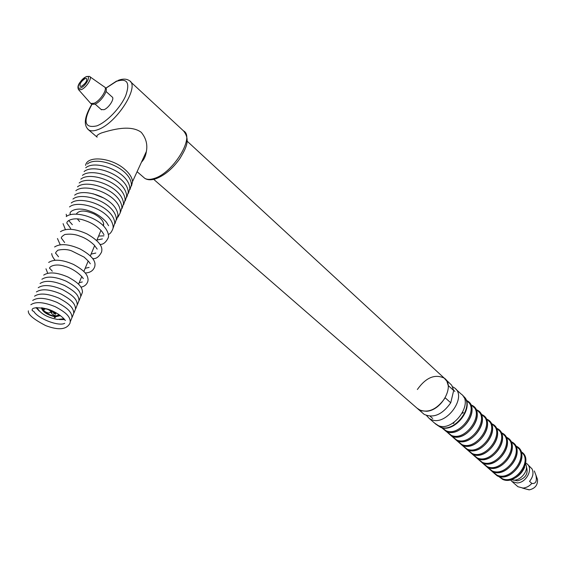 <?xml version="1.0" encoding="UTF-8"?>
<svg xmlns="http://www.w3.org/2000/svg" width="566" height="566" viewBox="0 0 566 566"><rect width="100%" height="100%" fill="white"/><g stroke="black" fill="none" stroke-linecap="round" stroke-linejoin="round"><path stroke-width="0.85" d="M103.429 225.869C104.448 222.014 101.406 218.087 94.296 214.068C85.091 210.057 79.099 210.05 76.318 214.047M77.351 218.922L79.622 221.568M54.527 317.413L55.114 317.767L54.527 317.413M55.39 316.691L54.916 316.493M42.691 307.911L42.655 308.852C44.431 312.496 48.542 314.944 54.994 316.189L59.6 314.979M55.567 316.691L60.329 315.517M41.785 307.762C42.584 311.746 46.893 314.682 54.697 316.585M54.173 311.767L53.254 311.604L51.166 312.658C51.938 314.25 53.742 315.319 56.579 315.87L58.673 314.816L58.312 314.109M55.235 313.062L54.569 313.352L53.296 312.856L53.954 312.559L55.235 313.062M54.485 313.246L55.044 313.04L54.534 312.757L53.48 312.878L54.485 313.246M53.254 312.637L55.298 313.217M55.786 314.236L53.812 313.43L55.701 313.628L55.786 314.236M48.478 309.411L53.692 311.533M45.521 308.781L43.448 309.835C44.233 311.434 46.044 312.517 48.888 313.069L50.968 312.015C50.19 310.409 48.372 309.333 45.521 308.781M36.924 307.501C40.25 313.507 47.127 317.484 57.541 319.443L63.817 318.764M55.532 316.776L60.47 315.623M41.608 307.734L41.629 308.548C43.384 312.368 47.728 315.078 54.669 316.663M450.734 402.801L453.677 390.519L448.194 385.488L446.892 381.229L444.197 378.095C455.297 385.064 442.117 410.315 426.722 411.27L421.125 410.775L417.036 408.178L418.571 409.508C427.889 413.597 436.775 409.699 445.216 397.813L450.734 402.801C442.35 414.623 433.492 418.479 424.167 414.369L153.726 179.365M85.091 78.582L86.577 78.462C87.242 80.86 85.586 83.45 81.617 86.216L80.153 86.336C79.473 83.938 81.122 81.355 85.091 78.582M104.427 86.86C108.148 88.537 100.239 101.017 93.984 103.288L90.864 103.479L90.404 103.076M104.866 87.263L105.389 87.737C109.118 89.421 101.215 101.894 94.961 104.158L91.841 104.342L91.388 103.946M101.194 109.507L104.002 109.705C108.898 107.965 115.011 98.272 112.075 96.928L106.019 91.459M141.458 162.187C144.075 159.548 145.717 155.975 146.382 151.462C147.705 144.401 145.986 138.019 141.231 132.303C130.435 124.279 111.382 129.939 101.696 132.869C97.614 134.482 96.093 135.918 97.14 137.17L87.78 129.182M422.632 413.038L424.167 414.369M453.677 390.519L451.718 385.241L445.64 379.425M187.127 141.175L444.197 378.095C434.794 373.779 425.851 377.579 417.361 389.5M452.616 386.769L454.357 387.802C467.799 396.398 446.312 426.389 431.483 419.647L429.304 418.507L426.601 415.607M455.786 389.118L461.035 393.957C474.492 402.589 453.161 432.389 438.332 425.604L434.631 423.135M525.722 463.009L526.748 463.646C533.745 468.195 526.536 482.833 517.19 482.94L512.103 481.595L510.398 479.812M527.675 464.488L532.033 468.896C533.865 472.851 533.038 477.004 529.543 481.355L531.849 483.421C529.26 486.236 526.309 487.786 523.005 488.069L517.918 486.71L516.956 485.869M537.162 478.525L537.509 479.459C537.834 484.991 535.139 488.444 529.408 489.823L526.231 489.088M531.849 483.421C535.74 484.029 537.099 481.284 535.931 475.185L534.318 470.976M525.566 464.007C529.769 470.962 518.767 483.003 511.381 479.558M513.956 480.053L517.614 480.852C525.757 478.27 528.658 473.487 526.323 466.49M86.598 76.495L89.414 76.389C92.944 77.11 86.485 87.688 81.278 89.661L78.483 89.577M85.834 76.948C80.16 79.219 74.945 90.61 80.86 87.864C86.598 85.6 91.798 74.096 85.834 76.948M117.912 80.471C122.589 78.667 126.352 78.688 129.211 80.542C140.467 85.707 116.723 123.296 97.96 129.614C94.048 131.107 91.013 131.234 88.848 130.01C83.294 125.511 84.284 116.95 91.819 104.321M91.918 104.392C82.707 121.471 84.369 128.624 96.913 125.85C106.882 122.044 120.622 107.667 125.737 95.626C130.272 82.65 127.18 77.896 116.454 81.355L105.892 88.211M143.255 177.009L144.783 178.332C147.075 179.691 150.188 179.74 154.122 178.467C173.026 173.217 195.32 136.781 183.497 130.873L130.527 81.766M85.6 165.421C86.987 155.148 111.771 157.546 124.845 169.397C129.621 173.592 132.182 177.66 132.536 181.601L131.489 185.959M453.734 423.311L454.066 422.321L453.748 423.311M462.245 413.279L463.193 412.855L462.238 413.286M499.042 476.466L502.311 478.673C515.463 484.977 533.13 460.108 521.208 452.128M492.696 471.782L497.012 475.15C511.664 482.076 530.342 453.394 515.852 446.341M511.07 441.954C525.623 448.937 506.832 477.824 492.151 470.912L487.814 467.516M482.883 463.207L487.234 466.632C501.95 473.523 520.847 444.437 506.23 437.518M477.895 458.849L482.274 462.309C497.012 469.186 516.029 439.888 501.349 433.04M472.865 454.448L477.258 457.936C492.031 464.799 511.155 435.289 496.41 428.519M467.778 450.005L472.193 453.522C487.001 460.363 506.237 430.648 491.422 423.948M462.641 445.52L467.077 449.064C481.914 455.885 501.264 425.95 486.385 419.328M457.448 440.978L461.906 444.558C476.77 451.357 496.24 421.203 481.291 414.666M452.206 436.393L456.684 440.001C471.577 446.786 491.168 416.406 476.148 409.954M463.299 412.48L462.507 412.805M453.614 422.632L453.373 423.46M446.907 431.759L451.406 435.403C466.327 442.159 486.038 411.56 470.954 405.192M441.982 427.698L446.072 430.754C460.561 437.341 480.414 407.86 466.363 400.742M463.83 397.268C475.242 406.657 454.774 433.528 441.013 427.181L440.072 426.764M436.917 424.939L440.221 427.019C454.64 433.648 475.673 405.023 463.052 396.002M468.294 402.277C480.442 410.704 460.689 437.851 446.963 431.533M473.509 407.067C485.649 415.522 466.009 442.52 452.284 436.174M478.659 411.807C490.8 420.29 471.273 447.14 457.554 440.765M483.76 416.498C495.894 425.002 476.48 451.71 462.769 445.308M488.812 421.146C500.938 429.672 481.638 456.231 467.933 449.807M493.807 425.738C505.933 434.292 486.739 460.71 473.042 454.257M498.752 430.287C510.872 438.862 491.783 465.139 478.093 458.665M503.648 434.787C515.76 443.383 496.778 469.518 483.102 463.03M508.501 439.244C520.6 447.862 501.724 473.862 488.055 467.346M513.298 443.659C525.397 452.291 506.62 478.157 492.958 471.62M518.046 448.024C530.137 456.677 511.466 482.409 497.818 475.85M524.632 467.198C522.255 472.766 518.336 476.721 512.867 479.048M85.735 167.791C95.413 159.173 129.317 171.845 129.84 188.577L128.39 193.324M84.101 171.576C93.715 163.079 127.548 175.425 128.277 192.334L126.826 197.067M82.466 175.375C91.989 167.126 125.539 178.722 126.699 196.105L125.249 200.824M80.825 179.189C90.369 170.691 124.442 183.179 125.114 199.89L123.671 204.595M79.176 183.009C88.621 174.788 122.369 186.447 123.529 203.689L122.086 208.38M77.521 186.851C86.916 178.672 120.714 190.247 121.938 207.503L120.494 212.179M75.865 190.7C85.225 182.521 119.157 194.195 120.339 211.33L120.148 213.007L117.969 217.174M92.987 193.728L103.352 197.845M74.655 195.178C83.662 187.353 116.568 198.22 117.997 215.229L116.575 219.771M72.95 199.076C81.943 191.223 115.04 202.26 116.398 219.12L114.969 223.655M71.245 202.996C80.188 195.185 113.349 206.123 114.792 223.025L113.356 227.553M69.533 206.923C78.433 199.14 111.686 210.05 113.179 226.945L112.981 228.586C111.594 232.01 110.101 233.949 108.481 234.388M66.215 214.231L66.59 216.325M68.677 220.535L72.342 224.667M98.611 236.057L103.911 235.859M70.651 214.549L70.616 214.486C67.651 211.917 76.587 206.158 89.011 210.87C95.845 213.071 101.661 216.856 106.45 222.233L108.587 225.714M66.236 216.594C74.67 209.335 106.634 219.042 108.573 235.902L108.375 237.494C105.976 242.397 103.146 244.696 99.892 244.399M102.411 238.902L96.956 240.041M70.679 228.523L67.481 223.903C64.432 221.766 73.092 215.901 85.183 220.634C91.869 222.848 97.437 226.45 101.887 231.437L103.967 234.657M63.074 223.655L65.394 229.563M43.709 275.097C48.86 271.68 56.961 272.317 68.005 277.022C78.504 282.816 82.24 286.75 82.48 292.127L80.952 296.138M60.456 231.685C66.47 227.893 75.306 228.629 86.952 233.885C97.38 239.892 102.34 245.389 101.83 250.37L101.625 251.92C99.071 256.865 96.071 259.094 92.633 258.605M95.803 253.059L91.105 254.077M64.637 242.552L61.864 238.739C60.576 237.939 61.545 236.531 64.793 234.515C70.318 233.701 75.419 234.274 80.103 236.227C84.935 237.833 89.612 240.741 94.126 244.965L97.189 249.111M57.449 238.512L60.215 244.774M54.598 246.967C60.314 243.316 68.861 244.01 80.238 249.047C90.475 254.735 95.392 260.063 94.989 265.03L94.777 266.544C93.348 270.661 90.15 272.805 85.183 272.975M89.095 267.407L85.183 268.298M58.51 256.773L56.027 253.61C55.058 253.349 55.687 252.21 57.902 250.186C63.137 249.097 67.722 249.33 71.656 250.894L84.101 257.106C87.78 260.459 89.739 262.553 89.959 263.388L90.319 263.756M51.747 253.561C51.732 255.266 52.836 257.48 55.051 260.219M48.676 262.447C54.039 258.931 62.31 259.589 73.481 264.414C84.101 270.357 87.815 274.425 88.063 279.887L87.843 281.366C86.796 284.571 84.497 286.495 80.945 287.153M82.296 281.96L79.183 282.703M52.305 271.185L50.112 268.737C47.615 268.015 53.593 262.56 64.729 266.31C75.731 269.091 83.867 278.444 82.869 278.182L83.365 278.599M45.973 268.815L47.735 273.251M41.891 279.286C47.02 275.875 55.114 276.512 66.172 281.196C76.679 286.969 80.485 290.86 80.754 296.308L79.219 300.305M40.066 283.488C45.23 280.071 53.381 280.736 64.524 285.483C75.165 291.419 78.709 295.049 79.021 300.496L77.478 304.494M38.233 287.705C43.363 284.309 51.499 284.967 62.649 289.679C73.247 295.473 77.04 299.364 77.28 304.706L75.731 308.689M36.394 291.936C41.523 288.547 49.674 289.212 60.859 293.938C71.5 299.739 75.306 303.624 75.533 308.93L73.976 312.906M34.547 296.188C39.464 292.827 47.572 293.471 58.871 298.119C69.576 303.885 73.53 307.784 73.778 313.175L72.222 317.137M32.701 300.447C37.582 297.093 45.704 297.751 57.067 302.407C67.828 308.187 71.79 312.092 72.023 317.427L70.453 321.382M64.453 319.578L59.331 319.557M39.231 311.031L35.955 307.593M30.84 304.734C35.708 301.388 43.837 302.046 55.227 306.701C66.024 312.467 70.021 316.352 70.255 321.7L70.007 323.179C66.618 329.667 58.51 330.473 45.683 325.599C33.451 319.217 27.677 314.307 28.371 310.854M64.687 323.299C58.807 326.681 38.141 318.792 33.811 311.42L32.269 310.635C31.222 307.614 36.005 307.02 46.624 308.831C56.105 311.13 65.033 319.139 64.793 320.016L65.472 320.384M87.355 164.02C97.09 155.346 130.951 168.116 131.411 184.827L129.954 189.596M54.301 317.526L54.803 316.344M42.655 308.852L43.03 307.975M55.114 317.767L55.617 316.578M51.506 311.845L51.775 311.215M58.673 314.816L58.829 314.441M43.794 309.022L44.148 308.201M50.968 312.015L51.364 311.081M78.554 284.21L81.73 276.59M83.846 271.51L88.232 260.976M90.319 255.966L94.656 245.559M96.708 240.628L100.989 230.348M103.026 225.473L103.705 223.825M90.553 103.245L78.575 89.676C76.672 86.223 79.127 81.921 85.933 76.778M90.864 103.479L91.841 104.342M90.036 76.834L104.059 86.69M95.095 104.102L101.547 109.825M105.835 88.133L116.674 80.988M183.497 130.873C191.018 140.205 185.485 149.091 179.776 158.721C172.382 169.008 164.182 175.764 155.176 178.983C150.931 180.229 147.464 180.009 144.783 178.332L137.092 171.689M146.382 151.462L132.536 181.601L131.362 185.563M454.887 391.361L453.635 390.207M432.735 418.515L430.139 416.243M429.304 418.507L436.153 424.458M512.103 481.595L517.918 486.71M529.047 489.838L522.475 488.09M537.509 479.459L535.931 475.185M521.038 451.668C534.7 459.132 516.723 486.144 502.566 479.338L498.554 476.346M515.626 445.909C531.976 452.312 513.044 483.364 497.266 475.9L492.236 471.598M487.361 467.339L492.406 471.669C508.226 479.112 527.257 447.862 510.843 441.53M506.018 437.101C522.496 443.369 503.344 474.824 487.496 467.396L482.437 463.03M501.136 432.629C517.685 438.827 498.42 470.488 482.536 463.073L477.463 458.679M496.205 428.115C512.824 434.235 493.446 466.108 477.527 458.708L472.433 454.286M491.224 423.552C507.914 429.594 488.416 461.686 472.469 454.3L467.36 449.85M486.194 418.946C502.948 424.903 483.343 457.208 467.353 449.85L462.231 445.371M481.107 414.291C497.938 420.163 478.206 452.694 462.189 445.35L457.052 440.843M475.971 409.586C492.873 415.373 473.02 448.123 456.967 440.801L451.817 436.259M470.778 404.832C487.75 410.527 467.785 443.511 451.696 436.209L446.517 431.625M466.207 400.325C482.218 406.798 462.019 438.7 446.369 431.568L441.544 427.585M463.009 395.945C476.282 404.945 455.241 434.108 440.412 427.217L436.846 424.896"/></g></svg>
